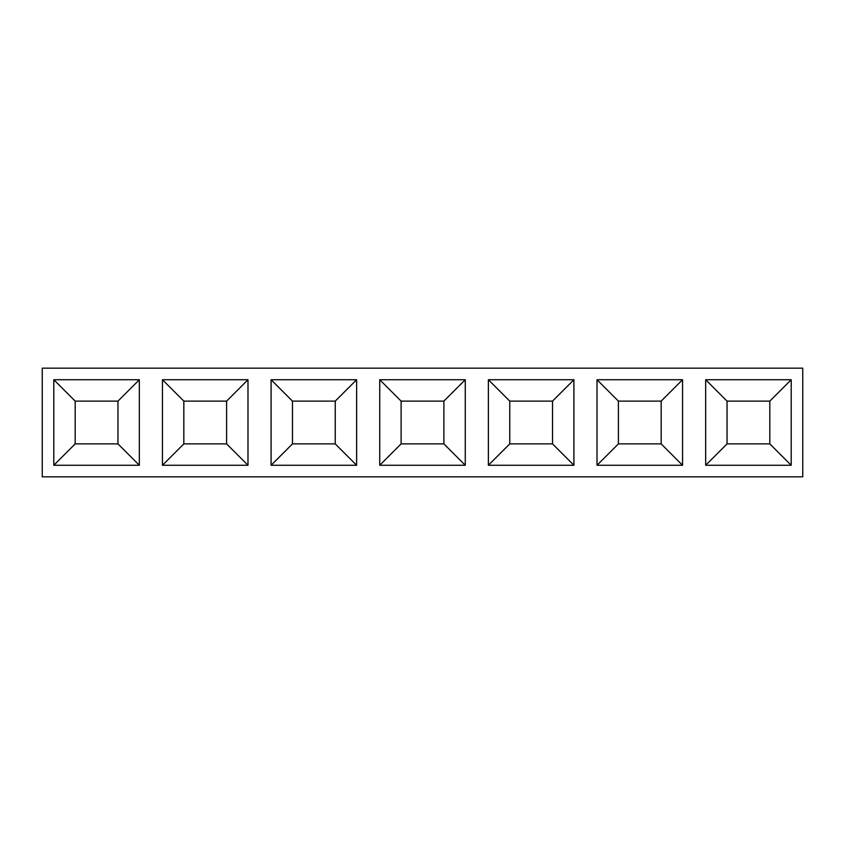 <?xml version="1.0" encoding="UTF-8"?>
<svg xmlns="http://www.w3.org/2000/svg" width="845" height="845" viewBox="0 0 845 845"><rect width="100%" height="100%" fill="white"/><g stroke="black" fill="none" stroke-linecap="round" stroke-linejoin="round"><path stroke-width="1.27" d="M42.25 368.177L802.75 368.177L802.75 476.823L42.25 476.823L42.25 368.177M682.559 465.268L597.014 465.268L597.014 379.732L682.559 379.732L682.559 465.268L661.17 443.889L661.17 401.111L682.559 379.732M488.368 379.732L573.913 379.732L573.913 465.268L488.368 465.268L488.368 379.732L509.757 401.111L509.757 443.889L488.368 465.268M271.087 465.268L271.087 379.732L356.632 379.732L356.632 465.268L271.087 465.268L292.476 443.889L335.243 443.889L356.632 465.268M465.268 379.732L465.268 465.268L379.732 465.268L379.732 379.732L465.268 379.732L443.889 401.111L401.111 401.111L379.732 379.732M139.34 379.732L139.34 465.268L53.795 465.268L53.795 379.732L139.34 379.732L117.962 401.111L75.184 401.111L53.795 379.732M791.205 465.268L705.659 465.268L705.659 379.732L791.205 379.732L791.205 465.268L769.816 443.889L769.816 401.111L791.205 379.732M247.986 379.732L247.986 465.268L162.441 465.268L162.441 379.732L247.986 379.732L226.597 401.111L183.83 401.111L162.441 379.732M661.17 401.111L618.403 401.111L618.403 443.889L661.17 443.889M618.403 443.889L597.014 465.268M618.403 401.111L597.014 379.732M509.757 443.889L552.524 443.889L552.524 401.111L509.757 401.111M552.524 401.111L573.913 379.732M552.524 443.889L573.913 465.268M335.243 443.889L335.243 401.111L292.476 401.111L292.476 443.889M292.476 401.111L271.087 379.732M335.243 401.111L356.632 379.732M401.111 401.111L401.111 443.889L443.889 443.889L443.889 401.111M443.889 443.889L465.268 465.268M401.111 443.889L379.732 465.268M75.184 401.111L75.184 443.889L117.962 443.889L117.962 401.111M117.962 443.889L139.34 465.268M75.184 443.889L53.795 465.268M769.816 401.111L727.038 401.111L727.038 443.889L769.816 443.889M727.038 443.889L705.659 465.268M727.038 401.111L705.659 379.732M183.83 401.111L183.83 443.889L226.597 443.889L226.597 401.111M226.597 443.889L247.986 465.268M183.83 443.889L162.441 465.268"/></g></svg>
